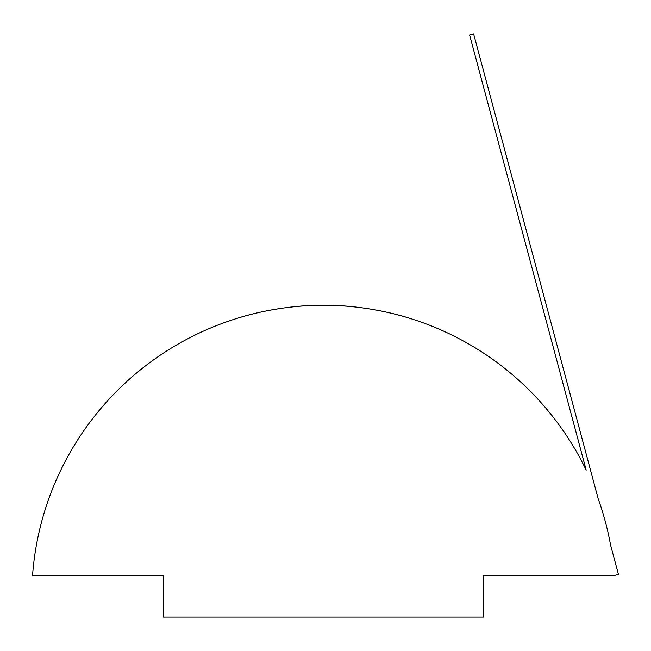 <?xml version="1.0" encoding="UTF-8"?>
<svg xmlns="http://www.w3.org/2000/svg" width="651" height="651" viewBox="0 0 651 651"><rect width="100%" height="100%" fill="white"/><g stroke="black" fill="none" stroke-linecap="round" stroke-linejoin="round"><path stroke-width="0.98" d="M406.647 317.354C407.607 317.615 368.124 304.847 323.531 305.246C278.75 304.847 239.405 317.623 240.341 317.354C239.413 317.615 278.758 304.847 323.482 305.246C368.132 304.839 407.591 317.615 406.647 317.354M32.55 575.5A291.738 291.738 0 0 1 586.193 470.12L469.607 34.999L473.619 33.917L598.123 498.56A291.738 291.738 0 0 1 610.54 544.903L618.45 574.426L614.43 575.5L483.563 575.5L483.563 617.083L163.417 617.083L163.417 575.5L32.55 575.5"/></g></svg>
